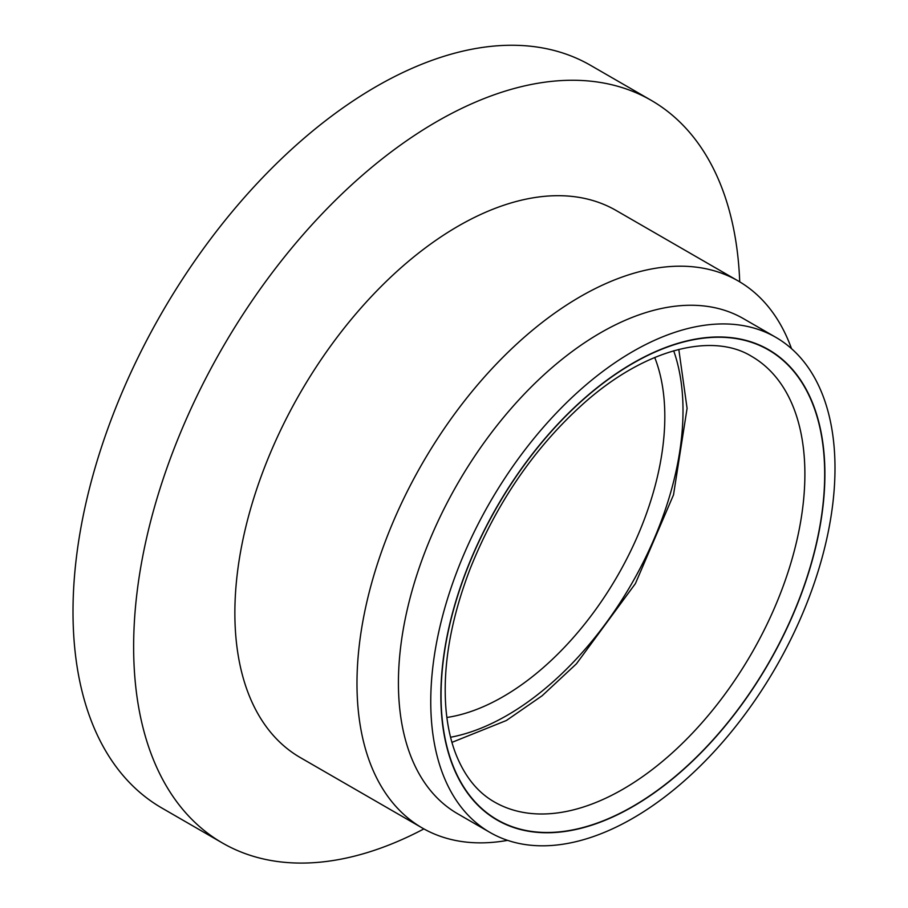 <?xml version="1.0" encoding="UTF-8"?>
<svg xmlns="http://www.w3.org/2000/svg" width="908" height="908" viewBox="0 0 908 908"><rect width="100%" height="100%" fill="white"/><g stroke="black" fill="none" stroke-linecap="round" stroke-linejoin="round"><path stroke-width="1.36" d="M739.725 281.855A428.769 247.555 120 0 0 651.206 100.345A428.769 247.555 120 0 0 320.796 215.219A428.769 247.555 120 0 0 133.635 646.712A428.769 247.555 120 0 0 222.437 842.999A428.769 247.555 120 0 0 423.888 828.913M651.206 100.345L590.563 65.342A428.769 247.555 120 0 0 260.153 180.215A428.769 247.555 120 0 0 73.003 611.708A428.769 247.555 120 0 0 161.806 807.984L222.437 842.999M791.504 348.638A315.859 182.36 120 0 0 738.249 280.981L616.135 210.486A315.859 182.36 120 0 0 372.745 295.1A315.859 182.36 120 0 0 234.866 612.968A315.859 182.36 120 0 0 300.287 757.567L422.402 828.062A315.859 182.36 120 0 0 507.617 840.354M738.249 280.981A315.859 182.36 120 0 0 494.86 365.606A315.859 182.36 120 0 0 356.98 683.474A315.859 182.36 120 0 0 422.402 828.062M775.795 337.322L743.459 318.651A285.85 165.029 120 0 0 523.19 395.23A285.85 165.029 120 0 0 398.419 682.884A285.85 165.029 120 0 0 457.621 813.738L489.957 832.42A285.85 165.029 120 0 0 710.226 755.831A285.85 165.029 120 0 0 834.997 468.176A285.85 165.029 120 0 0 775.795 337.322A285.85 165.029 120 0 0 555.526 413.9A285.85 165.029 120 0 0 430.755 701.555A285.85 165.029 120 0 0 489.957 832.42M824.895 474.01A271.549 156.778 120 0 0 768.656 349.694A271.549 156.778 120 0 0 559.396 422.447A271.549 156.778 120 0 0 440.857 695.721A271.549 156.778 120 0 0 497.107 820.038A271.549 156.778 120 0 0 706.356 747.284A271.549 156.778 120 0 0 824.895 474.01A271.549 156.778 120 0 0 768.656 349.694A271.549 156.778 120 0 0 559.396 422.447A271.549 156.778 120 0 0 440.857 695.721A271.549 156.778 120 0 0 497.107 820.038A271.549 156.778 120 0 0 706.356 747.284A271.549 156.778 120 0 0 824.895 474.01M446.872 717.479A228.68 132.023 120 0 0 503.111 696.663A228.68 132.023 120 0 0 664.815 416.59A228.68 132.023 120 0 0 654.713 357.468M622.979 789.2A257.259 148.526 -60 0 1 494.349 801.946C477.733 792.468 464.998 776.749 456.134 754.786C451.026 741.87 447.689 727.16 446.112 710.646C442.332 667.652 450.413 620.175 470.367 568.226C496.903 502.272 534.744 447.258 583.912 403.209C646.019 347.946 713.109 332.487 751.608 356.356A257.259 148.526 -60 0 1 804.885 474.124A257.259 148.526 -60 0 1 622.979 789.2M632.876 806.349A271.265 156.619 120 0 0 824.691 474.124A271.265 156.619 120 0 0 632.876 363.382A271.265 156.619 120 0 0 441.061 695.607A271.265 156.619 120 0 0 632.876 806.349M673.679 350.783A248.826 143.657 -60 0 1 683.009 410.643A248.826 143.657 -60 0 1 507.061 715.39A248.826 143.657 -60 0 1 450.561 737.251M451.934 742.369L506.369 720.509L542.133 695.755L576.421 663.816L635.396 583.606L673.52 494.837L687.084 408.339L678.809 349.41"/></g></svg>
